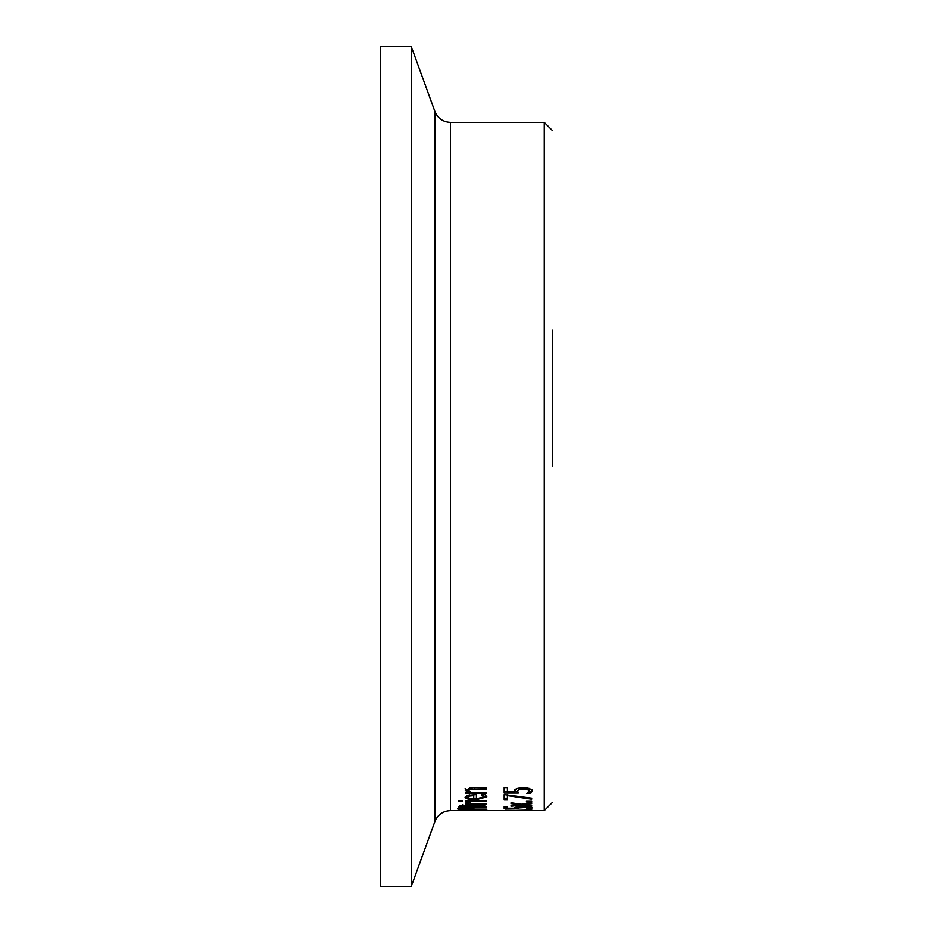 <?xml version="1.0" encoding="UTF-8"?>
<svg xmlns="http://www.w3.org/2000/svg" width="933" height="933" viewBox="0 0 933 933"><rect width="100%" height="100%" fill="white"/><g stroke="black" fill="none" stroke-linecap="round" stroke-linejoin="round"><path stroke-width="1.4" d="M514.759 791.837L516.311 788.642L522.97 787.557L529.594 788.49L532.288 790.951L530.725 793.412L526.818 793.412L529.104 790.927L527.425 789.505L522.947 788.98L518.97 789.551L517.698 791.172L518.363 793.038L504.182 793.038L504.182 787.615L507.412 787.615L507.412 791.837L514.759 791.837L514.596 789.505M517.733 791.581L514.759 791.581M507.412 791.581L504.182 791.581M520.789 787.627L518.97 788.093L517.698 791.172M529.104 790.927L529.104 789.47L526.165 787.744M532.288 789.493L530.725 791.965L528.638 791.965M518.97 789.551L518.97 788.093M527.425 789.505L527.425 788.035M530.725 793.412L530.725 791.965M461.998 810.497L458.266 810.124L461.998 809.517L472.611 809.238L486.956 810.124L461.998 810.276M461.438 810.124L483.795 810.124L461.438 809.564M457.625 808.934L468.331 808.584L457.625 808.503M486.303 806.544L483.259 806.544M473.089 806.544L470.022 806.544M461.975 806.544L458.896 806.544M473.801 804.712L473.089 807.453L483.259 807.453L482.093 805.249M483.259 807.033L483.224 805.401M462.686 804.782L461.975 807.453L470.022 807.453L469.112 806.205L462.686 806.182L462.686 805.354M470.022 806.858L470.022 805.704M462.686 806.182L461.975 806.952M482.093 806.065L473.801 806.1L473.801 805.261M473.801 806.1L473.089 806.858M458.849 806.94L459.969 805.785L471.072 805.96L477.929 805.062L484.145 805.564L486.385 806.847L486.385 807.931L458.849 807.931L458.849 806.94M469.287 802.59L471.725 803.733L486.385 803.733L486.385 804.421L465.719 804.421L465.719 803.733L468.798 803.733L465.835 802.135L469.287 802.135M486.385 804.421L486.385 803.733M468.798 803.733L468.798 802.333L467.969 802.135M465.719 804.421L465.719 803.733M469.602 803.021L468.798 803.021M465.719 801.494L465.719 800.654L486.385 800.654L486.385 801.494L465.719 801.494M462.29 800.596L462.29 801.54L458.674 801.54L458.674 800.596L462.29 800.596M483.819 796.875L481.311 794.729L485.113 794.729L486.851 796.864L476.157 799.721C468.284 799.464 464.611 798.59 465.135 797.109L467.445 795.324L476.413 794.613L476.413 798.8L483.819 796.875L482.897 794.17M476.413 798.298L473.754 798.263M468.156 797.61L465.415 796.385M486.641 796.164L483.224 797.773M468.331 795.103L467.993 797.167L469.626 798.333L473.754 798.8L473.754 794.613M473.754 795.662L469.602 796.024L469.602 794.881M469.602 796.024L467.993 797.167M482.897 795.616L482.897 794.729M468.016 792.304L465.135 790.111L472.973 787.697L486.385 787.697L486.385 789.015L469.987 789.26L468.448 790.438L470.943 792.304L486.385 792.304L486.385 793.47L465.719 793.47L465.719 792.304L468.016 792.304L468.016 790.857L465.135 788.642M470.279 792.024L468.016 792.024M469.987 789.26L469.987 787.825L468.448 788.98L468.448 790.438M517.99 810.637L521.337 810.637M505.254 810.614L531.705 810.031L531.705 810.625L505.254 810.229M531.705 809.319L526.445 809.319M531.705 809.681L526.445 809.681M507.412 807.243L504.182 807.243L504.182 806.648L507.412 806.847M517.698 807.243L515.471 807.243M531.11 807.278L529.104 807.372M507.412 806.648L507.412 808.223L514.759 808.223L516.311 807.057L522.97 806.625L529.594 806.998L532.288 807.92L530.725 808.748L526.818 808.748L529.104 807.908L527.425 807.383L517.698 808.001L517.698 806.847M518.97 807.407L518.97 806.742M517.698 808.001L518.363 808.631L504.182 808.631L504.182 806.648M514.759 808.223L514.759 807.593M527.425 807.383L527.425 806.777M529.104 807.908L529.104 806.928M530.725 808.748L530.725 807.372M523.949 804.701L531.705 805.634L531.705 806.287L521.465 805.062L511.051 806.287L511.051 805.564L518.748 804.666L511.051 803.663L511.051 802.823L521.244 804.293L531.705 802.823L531.705 803.721L523.949 804.701L523.949 803.931M518.748 804.666L518.748 803.943M531.705 806.287L531.705 805.634M521.465 805.062L521.465 804.258M526.445 802.007L526.445 800.969L531.705 800.969L531.705 802.007L526.445 802.007M507.412 795.604L507.412 799.616L504.182 799.616L504.182 794.589L531.705 798.135L531.705 799.196L507.412 795.604L507.412 794.589M507.412 798.193L504.182 798.193M552.534 466.5L552.534 329.979M411.301 46.65L380.466 46.65L380.466 886.35L411.301 886.35L411.301 46.65L434.906 111.493L434.906 821.506C437.799 814.637 442.977 811.01 450.417 810.637L450.417 122.363L544.277 122.363L544.277 810.637L552.534 802.38M522.947 788.98L522.947 787.557M469.112 806.205L469.112 805.552M465.567 805.949L465.567 805.296M478.081 805.727L478.081 805.062M476.157 799.721L476.157 798.298M474.605 789.015L474.605 787.697M450.417 810.637L544.277 810.637M544.277 122.363L552.534 130.62M434.906 111.493C437.799 118.363 442.977 121.99 450.417 122.363M434.906 821.506L411.301 886.35"/></g></svg>
